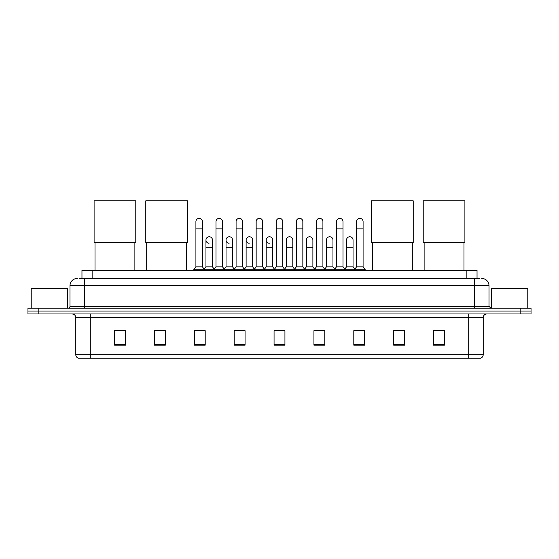<?xml version="1.0" encoding="UTF-8"?>
<svg xmlns="http://www.w3.org/2000/svg" width="559" height="559" viewBox="0 0 559 559"><rect width="100%" height="100%" fill="white"/><g stroke="black" fill="none" stroke-linecap="round" stroke-linejoin="round"><path stroke-width="0.84" d="M81.963 278.452L81.963 270.472L477.037 270.472L477.037 278.452M79.951 278.452L479.217 278.452M79.783 278.452L84.493 278.452L84.493 285.698L69.994 285.698L69.994 306.36A1.81 1.81 0 0 1 68.184 308.17M77.247 278.452A7.246 7.246 0 0 0 69.994 285.698M481.753 278.452A7.246 7.246 0 0 1 489.006 285.698L489.006 306.36L490.816 308.17M38.823 308.17L27.95 308.17L27.95 311.07L38.823 311.07L27.95 311.07L27.95 313.969L38.823 313.969L38.823 311.07L520.177 311.07L38.823 311.07L38.823 308.17L520.177 308.17L520.177 311.07L531.05 311.07L520.177 311.07L520.177 313.969L38.823 313.969M520.177 313.969L531.05 313.969L531.05 308.17L520.177 308.17M483.207 354.713C483.102 356.446 482.235 357.606 480.593 358.193L468.708 358.193L468.708 354.713L483.207 354.713L483.207 317.596A3.627 3.627 0 0 1 486.826 313.969M468.708 358.193L78.407 358.193A3.627 3.627 0 0 1 75.793 354.713L75.793 317.596C75.584 315.395 74.375 314.186 72.174 313.969M444.419 345.176L444.419 330.676L433.546 330.676L433.546 345.176L444.419 345.176M404.548 345.176L404.548 330.676L393.676 330.676L393.676 345.176L404.548 345.176M364.678 345.176L364.678 330.676L353.805 330.676L353.805 345.176L364.678 345.176M324.807 345.176L324.807 330.676L313.934 330.676L313.934 345.176L324.807 345.176M125.454 345.176L125.454 330.676L114.581 330.676L114.581 345.176L125.454 345.176M165.324 345.176L165.324 330.676L154.452 330.676L154.452 345.176L165.324 345.176M205.195 345.176L205.195 330.676L194.322 330.676L194.322 345.176L205.195 345.176M245.066 345.176L245.066 330.676L234.193 330.676L234.193 345.176L245.066 345.176M284.936 345.176L284.936 330.676L274.064 330.676L274.064 345.176L284.936 345.176M356.195 330.753L363.448 330.753M235.716 330.753L242.962 330.753M195.552 330.753L202.805 330.753M316.038 330.753L323.284 330.753M275.873 330.753L283.127 330.753M165.324 330.753L154.452 330.753M125.454 330.753L114.581 330.753M404.548 330.753L393.676 330.753M444.419 330.753L433.546 330.753M67.457 308.17L67.457 288.598L31.213 288.598L31.213 308.17M95.009 242.494L95.009 270.472M134.88 242.494L134.88 270.472M94.101 200.807L135.781 200.807L135.781 242.494L94.101 242.494L94.101 200.807M146.696 242.494L146.696 270.472M186.566 242.494L186.566 270.472M145.787 200.807L187.468 200.807L187.468 242.494L145.787 242.494L145.787 200.807M372.434 242.494L372.434 270.472M412.304 242.494L412.304 270.472M371.532 200.807L413.213 200.807L413.213 242.494L371.532 242.494L371.532 200.807M424.12 242.494L424.12 270.472M463.991 242.494L463.991 270.472M423.219 200.807L464.899 200.807L464.899 242.494L423.219 242.494L423.219 200.807M195.916 228.862L202.442 228.862L202.442 266.853L195.916 266.853L195.916 221.616A3.263 3.263 0 0 1 199.381 218.359A3.263 3.263 0 0 1 202.442 221.616A3.263 3.263 0 0 0 199.381 218.359M195.916 266.853L193.742 269.752L193.742 270.472M202.442 266.853L204.615 269.752L193.742 269.752M215.998 266.853L215.998 228.862L222.524 228.862L222.524 266.853L215.998 266.853L213.824 269.752L204.615 269.752L204.615 270.472M215.998 228.862L215.998 221.616A3.263 3.263 0 0 1 219.463 218.359A3.263 3.263 0 0 1 222.524 221.616A3.263 3.263 0 0 0 219.463 218.359M222.524 266.853L224.697 269.752L213.824 269.752L213.824 270.472M236.08 266.853L236.08 228.862L242.599 228.862L242.599 266.853L236.08 266.853L233.9 269.752L224.697 269.752L224.697 270.472M236.08 228.862L236.08 221.616A3.263 3.263 0 0 1 239.545 218.359A3.263 3.263 0 0 1 242.599 221.616A3.263 3.263 0 0 0 239.545 218.359M242.599 266.853L244.779 269.752L233.9 269.752L233.9 270.472M256.155 266.853L256.155 228.862L262.681 228.862L262.681 266.853L256.155 266.853L253.982 269.752L244.779 269.752L244.779 270.472M256.155 228.862L256.155 221.616A3.263 3.263 0 0 1 259.628 218.359A3.263 3.263 0 0 1 262.681 221.616A3.263 3.263 0 0 0 259.628 218.359M262.681 266.853L264.854 269.752L253.982 269.752L253.982 270.472M276.237 266.853L276.237 228.862L282.763 228.862L282.763 266.853L276.237 266.853L274.064 269.752L264.854 269.752L264.854 270.472M276.237 228.862L276.237 221.616A3.263 3.263 0 0 1 279.703 218.359A3.263 3.263 0 0 1 282.763 221.616A3.263 3.263 0 0 0 279.703 218.359M282.763 266.853L284.936 269.752L274.064 269.752L274.064 270.472M296.319 266.853L296.319 228.862L302.845 228.862L302.845 266.853L296.319 266.853L294.146 269.752L284.936 269.752L284.936 270.472M296.319 228.862L296.319 221.616A3.263 3.263 0 0 1 299.785 218.359A3.263 3.263 0 0 1 302.845 221.616A3.263 3.263 0 0 0 299.785 218.359M302.845 266.853L305.018 269.752L294.146 269.752L294.146 270.472M316.401 266.853L316.401 228.862L322.92 228.862L322.92 266.853L316.401 266.853L314.221 269.752L305.018 269.752L305.018 270.472M316.401 228.862L316.401 221.616A3.263 3.263 0 0 1 319.867 218.359A3.263 3.263 0 0 1 322.92 221.616A3.263 3.263 0 0 0 319.867 218.359M322.92 266.853L325.1 269.752L314.221 269.752L314.221 270.472M336.476 266.853L336.476 228.862L343.002 228.862L343.002 266.853L336.476 266.853L334.303 269.752L325.1 269.752L325.1 270.472M336.476 228.862L336.476 221.616A3.263 3.263 0 0 1 339.949 218.359A3.263 3.263 0 0 1 343.002 221.616A3.263 3.263 0 0 0 339.949 218.359M343.002 266.853L345.176 269.752L334.303 269.752L334.303 270.472M356.558 266.853L356.558 228.862L363.084 228.862L363.084 266.853L356.558 266.853L354.385 269.752L345.176 269.752L345.176 270.472M356.558 228.862L356.558 221.616A3.263 3.263 0 0 1 360.024 218.359A3.263 3.263 0 0 1 363.084 221.616A3.263 3.263 0 0 0 360.024 218.359M363.084 266.853L365.258 269.752L354.385 269.752L354.385 270.472M365.258 269.752L365.258 270.472M209.01 243.284A3.263 3.263 0 0 1 205.957 240.028A3.263 3.263 0 0 1 209.422 236.771A3.263 3.263 0 0 1 212.483 240.028L212.483 247.274L205.957 247.274L205.957 240.028M212.483 247.274L212.483 266.853L205.957 266.853L205.957 247.274M205.957 266.853L204.196 269.193M212.483 266.853L214.237 269.193M229.092 243.284A3.263 3.263 0 0 1 226.039 240.028A3.263 3.263 0 0 1 229.504 236.771A3.263 3.263 0 0 1 232.558 240.028L232.558 247.274L226.039 247.274L226.039 240.028M232.558 247.274L232.558 266.853L226.039 266.853L226.039 247.274M226.039 266.853L224.278 269.193M232.558 266.853L234.319 269.193M249.174 243.284A3.263 3.263 0 0 1 246.114 240.028A3.263 3.263 0 0 1 249.587 236.771A3.263 3.263 0 0 1 252.64 240.028L252.64 247.274L246.114 247.274L246.114 240.028M252.64 247.274L252.64 266.853L246.114 266.853L246.114 247.274M246.114 266.853L244.36 269.193M252.64 266.853L254.401 269.193M269.256 243.284A3.263 3.263 0 0 1 266.196 240.028A3.263 3.263 0 0 1 269.662 236.771A3.263 3.263 0 0 1 272.722 240.028L272.722 247.274L266.196 247.274L266.196 240.028M272.722 247.274L272.722 266.853L266.196 266.853L266.196 247.274M266.196 266.853L264.442 269.193M272.722 266.853L274.483 269.193M286.278 240.028A3.263 3.263 0 0 1 289.744 236.771A3.263 3.263 0 0 1 292.804 240.028L292.804 247.274L286.278 247.274L286.278 240.028M292.804 247.274L292.804 266.853L286.278 266.853L286.278 247.274M286.278 266.853L284.517 269.193M292.804 266.853L294.558 269.193M306.36 240.028A3.263 3.263 0 0 1 309.826 236.771A3.263 3.263 0 0 1 312.886 240.028L312.886 247.274L306.36 247.274L306.36 240.028M312.886 247.274L312.886 266.853L306.36 266.853L306.36 247.274M306.36 266.853L304.599 269.193M312.886 266.853L314.64 269.193M326.442 240.028A3.263 3.263 0 0 1 329.908 236.771A3.263 3.263 0 0 1 332.961 240.028L332.961 247.274L326.442 247.274L326.442 240.028M332.961 247.274L332.961 266.853L326.442 266.853L326.442 247.274M326.442 266.853L324.681 269.193M332.961 266.853L334.722 269.193M346.517 240.028A3.263 3.263 0 0 1 349.99 236.771A3.263 3.263 0 0 1 353.043 240.028L353.043 247.274L346.517 247.274L346.517 240.028M353.043 247.274L353.043 266.853L346.517 266.853L346.517 247.274M346.517 266.853L344.763 269.193M353.043 266.853L354.804 269.193M527.787 308.17L527.787 288.598L491.543 288.598L491.543 308.17M92.836 278.452L92.836 270.472M466.164 278.452L466.164 270.472M84.493 308.17L84.493 306.36L489.006 306.36M69.994 306.36L84.493 306.36L84.493 285.698L474.507 285.698L474.507 308.17M489.006 285.698L474.507 285.698L474.507 278.452M468.708 313.969L468.708 317.596L75.793 317.596M483.207 317.596L468.708 317.596L468.708 354.713L90.292 354.713L90.292 358.193M75.793 354.713L90.292 354.713L90.292 313.969M284.936 344.672L274.064 344.672M245.066 344.672L234.193 344.672M205.195 344.672L194.322 344.672M165.324 344.672L154.452 344.672M125.454 344.672L114.581 344.672M324.807 344.672L313.934 344.672M364.678 344.672L353.805 344.672M404.548 344.672L393.676 344.672M444.419 344.672L433.546 344.672M202.442 228.862L202.442 221.616M222.524 228.862L222.524 221.616M242.599 228.862L242.599 221.616M262.681 228.862L262.681 221.616M282.763 228.862L282.763 221.616M302.845 228.862L302.845 221.616M322.92 228.862L322.92 221.616M343.002 228.862L343.002 221.616M363.084 228.862L363.084 221.616"/></g></svg>
